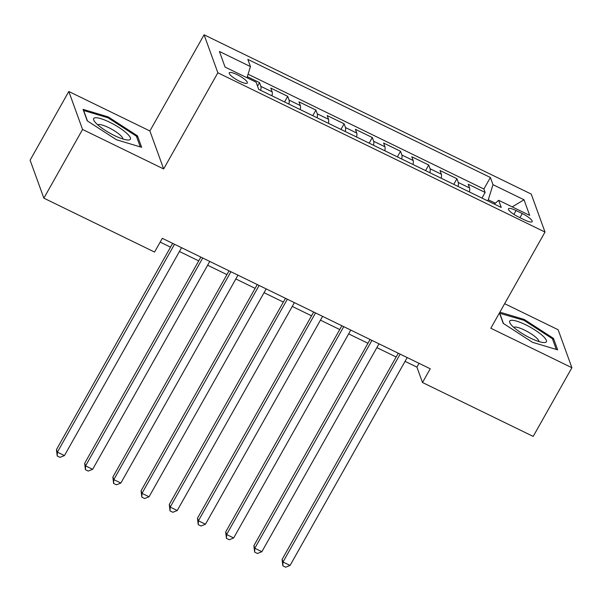 <?xml version="1.0" encoding="UTF-8"?>
<svg xmlns="http://www.w3.org/2000/svg" width="602" height="602" viewBox="0 0 602 602"><rect width="100%" height="100%" fill="white"/><g stroke="black" fill="none" stroke-linecap="round" stroke-linejoin="round"><path stroke-width="0.9" d="M239.476 81.195A10.362 2.355 29.4 0 0 247.317 82.993A10.362 2.355 29.4 0 0 237.098 74.625A10.362 2.355 29.4 0 0 229.257 72.819A10.362 2.355 29.4 0 0 239.476 81.195M68.809 91.489L82.572 129.468L163.654 168.951L149.89 130.965L68.809 91.489L30.1 160.185L43.863 198.163L154.556 252.065L162.299 238.324L430.234 368.778L422.491 382.518L533.191 436.412L571.9 367.717L558.137 329.738L504.649 303.686M149.89 130.965L204.086 34.796L531.25 194.085L545.006 232.063L217.849 72.774L204.086 34.796M469.387 191.948A12.958 3.228 -64 0 0 469.568 187.975L468.213 184.227L485.137 192.467L481.976 198.073M458.107 186.454A12.958 3.228 -64 0 0 458.288 182.481L456.933 178.734L453.773 184.34M456.933 178.734L440.009 170.494L441.364 174.241A12.958 3.228 -64 0 1 441.183 178.215M412.98 164.481A12.958 3.228 -64 0 0 413.16 160.508L411.806 156.761L428.729 165.001L425.569 170.614M384.776 150.756A12.958 3.228 -64 0 0 384.956 146.783L383.602 143.035L400.526 151.275L397.365 156.881M356.572 137.023A12.958 3.228 -64 0 0 356.753 133.05L355.398 129.302L372.322 137.542L369.161 143.148M328.368 123.29A12.958 3.228 -64 0 0 328.549 119.316L327.195 115.569L344.118 123.809L340.958 129.415M300.165 109.556A12.958 3.228 -64 0 0 300.345 105.583L298.991 101.836L315.915 110.076L312.754 115.682M271.961 95.823A12.958 3.228 -64 0 0 272.142 91.85L270.787 88.103L287.711 96.343L284.55 101.956M522.273 213.552L516.072 210.534A10.038 2.28 29.4 0 0 508.472 208.789A10.038 2.28 29.4 0 0 518.375 216.901L524.583 219.918A10.038 2.28 29.4 0 0 532.176 221.664A10.038 2.28 29.4 0 0 522.273 213.552L519.955 217.668M495.371 203.213L488.29 199.774L492.993 184.671L490.389 177.485L247.843 59.395L250.447 66.581L219.421 51.471L225.073 67.078L256.098 82.181L258.702 89.367L501.248 207.464L498.644 200.278L494.37 204.108M492.993 184.671L524.018 199.781L529.67 215.381L498.644 200.278M485.137 192.467L483.888 189.028L248.069 74.212M260.681 90.33A12.958 3.228 116 0 0 260.862 86.357L259.507 82.609L247.302 76.672M287.711 96.343L289.065 100.09A12.958 3.228 116 0 1 288.885 104.063M315.915 110.076L317.269 113.823A12.958 3.228 116 0 1 317.088 117.796M344.118 123.809L345.473 127.556A12.958 3.228 116 0 1 345.292 131.529M372.322 137.542L373.676 141.289A12.958 3.228 116 0 1 373.496 145.263M400.526 151.275L401.88 155.015A12.958 3.228 116 0 1 401.7 158.988M428.729 165.001L430.084 168.748A12.958 3.228 116 0 1 429.903 172.721M487.68 200.85L488.29 199.774M82.572 129.468L43.863 198.163M163.654 168.951L217.849 72.774M545.006 232.063L490.818 328.24L571.9 367.717M405.063 361.35L416.915 367.115L422.491 382.518M160.17 242.109L170.524 247.151M179.441 251.493L198.728 260.884M207.645 265.226L226.931 274.617M235.849 278.959L255.135 288.35M264.052 292.692L283.339 302.084M292.248 306.418L311.543 315.809M320.452 320.151L339.746 329.542M348.656 333.884L367.95 343.275M376.86 347.617L396.154 357.009M419.052 363.33L416.915 367.115M483.888 189.028L490.389 177.485M259.507 82.609L257.528 86.124M250.447 66.581L246.963 77.733M512.204 206.877L524.018 199.781M499.442 312.935L503.212 323.342L532.499 342.312L557.64 349.845L553.501 338.407L524.214 319.436L499.878 312.145M87.207 120.799L116.495 139.769L141.643 147.302L137.497 135.864L108.21 116.893L83.061 109.361L87.207 120.799M523.748 320.256L524.214 319.436M552.764 339.709L553.501 338.407M107.743 117.714L108.21 116.893M136.767 137.166L137.497 135.864M398.283 353.223L282.09 559.439L283.015 562.005L400.149 354.126M290.066 565.436L285.664 567.204L282.842 565.835L283.015 562.005L290.066 565.436L407.2 357.558M282.842 565.835L282.09 559.439M530.46 338.098A21.055 4.786 29.4 0 0 543.869 342.561A21.055 4.786 29.4 0 0 543.523 336.578A21.055 4.786 29.4 0 0 525.629 324.749A21.055 4.786 29.4 0 0 510.323 323.658A21.055 4.786 29.4 0 0 530.46 338.098M538.85 341.53A14.41 3.273 29.4 0 0 524.56 330.107A14.41 3.273 29.4 0 0 513.807 327.413M499.555 313.243L524.033 320.339L552.41 338.723L556.293 349.438M503.46 323.5L499.668 313.04M129.129 139.942A21.055 4.786 29.4 0 0 119.113 127.564A21.055 4.786 29.4 0 0 94.958 117.811A21.055 4.786 29.4 0 0 94.318 121.115A21.055 4.786 29.4 0 0 109.692 133.05A21.055 4.786 29.4 0 0 127.872 140.018A21.055 4.786 29.4 0 0 129.129 139.942M122.853 138.979A14.41 3.273 29.4 0 0 113.018 129.972A14.41 3.273 29.4 0 0 98.517 124.554A14.41 3.273 29.4 0 0 97.802 124.87M87.456 120.957L83.663 110.497L108.029 117.796L136.406 136.18L140.289 146.896M370.079 339.49L253.886 545.705L254.812 548.271L371.946 340.393M261.862 551.703L257.46 553.479L254.638 552.102L254.812 548.271L261.862 551.703L378.997 343.832M254.638 552.102L253.886 545.705M341.876 325.757L225.682 531.972L226.608 534.538L343.742 326.668M233.659 537.97L229.257 539.746L226.435 538.369L226.608 534.538L233.659 537.97L350.793 330.099M226.435 538.369L225.682 531.972M313.672 312.024L197.479 518.239L198.412 520.805L315.538 312.935M205.463 524.237L201.053 526.013L198.231 524.635L198.412 520.805L205.463 524.237L322.589 316.366M198.231 524.635L197.479 518.239M285.468 298.291L169.275 504.506L170.208 507.072L287.335 299.202M177.259 510.511L172.849 512.279L170.027 510.91L170.208 507.072L177.259 510.511L294.386 302.633M170.027 510.91L169.275 504.506M257.265 284.558L141.071 490.781L142.004 493.347L259.131 285.468M149.055 496.778L144.646 498.546L141.824 497.177L142.004 493.347L149.055 496.778L266.182 288.9M141.824 497.177L141.071 490.781M229.061 270.832L112.867 477.047L113.801 479.613L230.927 271.735M120.851 483.045L116.442 484.813L113.62 483.444L113.801 479.613L120.851 483.045L237.978 275.167M113.62 483.444L112.867 477.047M200.857 257.099L84.664 463.314L85.597 465.88L202.723 258.002M92.648 469.312L88.238 471.088L85.416 469.711L85.597 465.88L92.648 469.312L209.774 261.441M85.416 469.711L84.664 463.314M172.654 243.366L56.46 449.581L57.393 452.147L174.52 244.277M64.444 455.579L60.034 457.354L57.213 455.977L57.393 452.147L64.444 455.579L181.571 247.708M57.213 455.977L56.46 449.581M458.288 182.481L469.568 187.975M260.862 86.357L272.142 91.85M289.065 100.09L300.345 105.583M317.269 113.823L328.549 119.316M345.473 127.556L356.753 133.05M373.676 141.289L384.956 146.783M401.88 155.015L413.16 160.508M430.084 168.748L441.364 174.241M513.905 214.38L516.072 210.534"/></g></svg>
